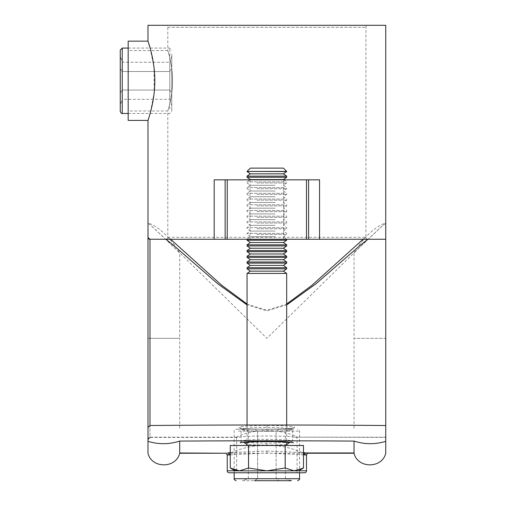 <?xml version="1.0" encoding="UTF-8"?>
<svg xmlns="http://www.w3.org/2000/svg" width="506" height="506" viewBox="0 0 506 506"><rect width="100%" height="100%" fill="white"/><g stroke="black" fill="none" stroke-linecap="round" stroke-linejoin="round"><path stroke-width="0.38" stroke-dasharray="2.53 1.9" d="M266.871 431.308C254.126 431.397 239.964 430.328 241.115 429.366C239.964 428.411 254.126 427.342 266.871 427.431C279.609 427.342 293.777 428.411 292.626 429.366C293.777 430.328 279.609 431.397 266.871 431.308L266.871 429.335C274.979 429.411 294.226 428.829 294.606 427.393C294.226 425.957 274.979 425.375 266.871 425.451C258.756 425.375 239.509 425.957 239.129 427.393C239.509 428.829 258.756 429.411 266.871 429.335L286.232 428.772L293.461 427.861L292.626 429.366L292.626 441.283C293.777 440.328 279.609 439.259 266.871 439.347C254.126 439.259 239.964 440.328 241.115 441.283L241.115 429.366L240.274 427.861C241.463 428.342 248.686 428.955 252.38 429.037L266.871 429.328M247.054 442.522L266.871 443.224L286.681 442.522M289.729 442.181L292.626 441.283L293.461 442.794M363.125 239.268L365.927 237.289L167.809 237.289L167.809 110.985L128.182 110.985L128.182 50.562L167.809 50.562C167.65 50.239 172.628 64.515 172.527 80.77C172.628 97.007 167.65 111.32 167.809 110.985C167.65 111.32 172.628 97.007 172.527 80.789C172.628 64.509 167.644 50.233 167.809 50.562L167.809 27.28A1.98 1.98 0 0 0 165.829 25.3L367.913 25.3L165.829 25.3M170.611 239.268L167.809 237.289A1.98 1.98 0 0 1 165.829 239.268L367.913 239.268A1.98 1.98 0 0 1 365.927 237.289L365.927 27.28A1.98 1.98 0 0 1 367.913 25.3M167.884 237.289A1.98 1.98 90 0 1 165.905 239.268L165.829 239.268M303.474 454.812L266.871 453.015L230.268 454.812M283.708 179.832L250.027 179.832L283.708 179.832L283.708 239.268L250.027 239.268L283.708 239.268M250.027 179.832L250.027 239.268M128.182 50.562L128.182 110.985M385.743 437.393L385.743 425.521L385.743 437.393L294.214 437.152C289.002 435.615 244.733 435.615 239.528 437.152L236.656 437.216C236.365 436.419 250.508 430.467 266.864 430.562C283.233 430.467 297.389 436.425 297.079 437.216L297.079 472.775L236.656 472.775L297.079 472.775M236.656 437.216L236.656 472.775M247.054 304.024L266.909 310.311L286.681 304.024M240.274 442.794L241.115 441.283L244.006 442.181M237.244 437.393L149.978 437.393L149.978 425.502L149.978 437.393M354.042 428.266L354.042 338.331L385.743 338.331L385.743 223.355L385.743 452.965M308.053 453.243L225.689 453.243M179.693 428.266L179.693 338.331L147.992 338.331L179.693 338.331L179.693 252.836C164.361 227.498 147.031 222.001 147.992 223.424L147.992 338.331L147.992 223.424C147.79 222.128 161.85 235.524 179.693 252.836M148.062 223.424L148.062 223.424C149.219 223.355 168.808 242.273 191.344 264.246L266.871 338.331L342.391 264.246C364.934 242.273 384.516 223.355 385.673 223.424M214.19 179.832L319.552 179.832M147.992 439.126L147.992 427.494L147.992 439.126A1.98 1.973 180 0 1 149.978 437.152L239.528 437.152M147.992 452.965L147.992 338.331M165.905 239.268L149.978 239.268M367.913 239.268L367.83 239.268A1.98 1.98 -90 0 1 365.851 237.289M385.743 239.268L367.83 239.268M354.042 252.836C369.374 227.498 386.71 222.001 385.743 223.424C385.945 222.128 371.891 235.524 354.042 252.836L354.042 338.331L385.743 338.331M150.124 48.083L154.026 67.652L154.178 92.528L150.352 112.642L147.992 120.396M147.992 25.3L385.743 25.3M297.079 437.216L296.491 437.393M286.681 304.916L266.909 310.861L247.054 304.909M227.245 455.071C226.922 454.236 245.302 445.014 266.896 445.116C288.369 445.021 306.819 454.224 306.491 455.071M229.224 472.775L304.511 472.775M128.182 41.15L128.182 120.396M120.257 50.062L120.257 111.484M171.768 54.18L171.768 111.484L171.768 54.18M120.257 105.349L120.257 93.06L120.257 105.349L122.237 99.296L122.237 71.51L122.237 99.296L169.788 99.296L169.788 90.036L122.237 90.036L169.788 90.036L169.788 99.296L171.768 105.349L171.768 93.06L171.768 105.349M120.257 68.487L120.257 56.198L120.257 68.487L122.237 71.51L122.237 62.251L122.237 71.51L120.257 68.487M171.768 56.198L169.788 62.251L169.788 71.51L171.768 68.487L171.768 93.06L171.768 56.198L171.768 68.487L169.788 71.51L122.237 71.51L169.788 71.51L169.788 90.036L169.788 62.251L122.237 62.251L120.257 56.198M169.788 90.036L171.768 93.06L169.788 90.036M120.257 93.06L122.237 90.036L120.257 93.06M254.581 480.7L257.605 478.72L254.581 480.7L291.443 480.7L285.39 478.72L257.605 478.72L285.39 478.72L285.39 431.169L276.131 431.169L276.131 478.72L279.16 480.7L276.131 478.72L276.131 431.169L257.605 431.169L257.605 478.72L248.345 478.72L257.605 478.72L257.605 431.169L248.345 431.169L248.345 478.72L242.292 480.7L254.581 480.7L242.292 480.7M293.461 429.189L236.157 429.189L293.461 429.189M242.292 429.189L248.345 431.169L276.131 431.169L279.16 429.189L242.292 429.189L291.443 429.189L279.16 429.189L276.131 431.169L285.39 431.169L291.443 429.189M257.605 431.169L254.581 429.189L257.605 431.169M247.054 171.401L286.681 171.401M247.054 171.547L286.681 171.547M250.337 168.118L283.398 168.118M250.337 173.843L283.398 173.843M247.054 176.139L286.681 176.139M247.054 177.264L286.681 177.264M250.337 179.567L283.398 179.567M284.024 181.863L247.054 181.863L284.024 181.863M256.959 182.989L286.681 182.989L256.959 182.989M275.131 185.291L250.337 185.291L275.131 185.291M284.024 187.587L247.054 187.587L284.024 187.587M256.959 188.713L286.681 188.713L256.959 188.713M275.131 191.009L250.337 191.009L275.131 191.009M284.024 193.311L247.054 193.311L284.024 193.311M256.959 194.437L286.681 194.437L256.959 194.437M275.131 196.733L250.337 196.733L275.131 196.733M284.024 199.035L247.054 199.035L284.024 199.035M256.959 200.161L286.681 200.161L256.959 200.161M275.131 202.457L250.337 202.457L275.131 202.457M284.024 204.759L247.054 204.759L284.024 204.759M256.959 205.885L286.681 205.885L256.959 205.885M275.131 208.181L250.337 208.181L275.131 208.181M284.024 210.477L247.054 210.477L284.024 210.477M256.959 211.609L286.681 211.609L256.959 211.609M275.131 213.905L250.337 213.905L275.131 213.905M284.024 216.201L247.054 216.201L284.024 216.201M256.959 217.333L286.681 217.333L256.959 217.333M275.131 219.629L250.337 219.629L275.131 219.629M284.024 221.925L247.054 221.925L284.024 221.925M256.959 223.057L286.681 223.057L256.959 223.057M275.131 225.353L250.337 225.353L275.131 225.353M284.024 227.649L247.054 227.649L284.024 227.649M256.959 228.782L286.681 228.782L256.959 228.782M275.131 231.078L250.337 231.078L275.131 231.078M284.024 233.374L247.054 233.374L284.024 233.374M256.959 234.506L286.681 234.506L256.959 234.506M275.131 236.802L250.337 236.802L275.131 236.802M284.024 239.098L247.054 239.098L284.024 239.098M247.054 240.224L286.681 240.224M250.337 242.526L283.398 242.526M247.054 244.822L286.681 244.822M247.054 245.948L286.681 245.948M250.337 248.25L283.398 248.25M247.054 250.546L286.681 250.546M247.054 251.672L286.681 251.672M250.337 253.968L283.398 253.968M247.054 256.27L286.681 256.27M247.054 257.396L286.681 257.396M250.337 259.692L283.398 259.692M247.054 261.994L286.681 261.994M247.054 263.12L286.681 263.12M250.337 265.416L283.398 265.416M247.054 267.712L286.681 267.712M247.054 268.844L286.681 268.844M250.337 271.14L283.398 271.14M247.054 273.436L286.681 273.436M284.024 445.489L247.054 445.489L284.024 445.489M303.474 445.489L285.169 445.489L285.169 468.018L294.321 470.846L303.474 468.018M285.169 445.489L248.566 445.489L248.566 468.018L266.871 470.846L285.169 468.018M230.268 468.018L234.404 469.954M248.566 445.489L230.268 445.489M298.565 470.846L239.414 470.846L248.566 468.018M239.414 470.846L235.17 470.846M266.871 427.431L266.871 425.451M266.871 443.224L266.871 445.204L247.054 444.622M286.681 444.622L266.871 445.204M266.871 439.347L266.871 441.321M167.809 27.28L365.927 27.28L167.809 27.28M235.075 470.795L298.66 470.795M230.268 452.566L266.871 451.042L266.871 453.015M266.871 451.042L303.474 452.566M385.743 437.152L294.214 437.152M306.491 470.795L227.245 470.795M122.237 113.464L122.237 48.083M169.788 109.087L169.788 48.083L169.788 109.087M299.558 478.72L234.177 478.72M238.56 431.169L299.558 431.169L238.56 431.169M128.182 48.083L169.788 48.083L171.768 50.062M128.182 113.464L169.788 113.464L171.768 111.484M299.558 472.775L299.558 431.169C299.976 430.726 299.318 430.068 297.579 429.189M234.177 472.775L234.177 431.169C233.759 430.726 234.423 430.068 236.157 429.189M283.784 179.832L286.681 181.863L286.681 182.989L283.398 185.291L286.681 187.587L286.681 188.713L283.398 191.009L286.681 193.311L286.681 194.437L283.398 196.733L286.681 199.035L286.681 200.161L283.398 202.457L286.681 204.759L286.681 205.885L283.398 208.181L286.681 210.477L286.681 211.609L283.398 213.905L286.681 216.201L286.681 217.333L283.398 219.629L286.681 221.925L286.681 223.057L283.398 225.353L286.681 227.649L286.681 228.782L283.398 231.078L286.681 233.374L286.681 234.506L283.398 236.802L286.681 239.268M249.951 179.832L247.054 181.863L247.054 182.989L250.337 185.291L247.054 187.587L247.054 188.713L250.337 191.009L247.054 193.311L247.054 194.437L250.337 196.733L247.054 199.035L247.054 200.161L250.337 202.457L247.054 204.759L247.054 205.885L250.337 208.181L247.054 210.477L247.054 211.609L250.337 213.905L247.054 216.201L247.054 217.333L250.337 219.629L247.054 221.925L247.054 223.057L250.337 225.353L247.054 227.649L247.054 228.782L250.337 231.078L247.054 233.374L247.054 234.506L250.337 236.802L247.054 239.268M247.054 425.008L247.054 441.915M286.681 425.008L286.681 441.915"/><path stroke-width="0.76" d="M286.681 442.522L289.729 442.181M303.474 452.566L308.046 453.243L354.042 453.243L354.042 441.087A942.235 65.729 180 0 0 266.871 440.808A942.235 65.729 180 0 0 179.693 441.087L179.693 453.249C176.158 468.613 151.642 468.796 147.992 453.249L147.992 237.289A1.98 1.98 0 0 0 148.011 237.548L147.992 120.396C147.758 120.814 154.925 102.085 154.792 80.796C154.925 59.411 147.758 40.746 147.992 41.15L147.992 25.3L385.743 25.3L385.724 239.268L149.978 239.268L149.978 425.502L147.992 427.494M354.042 441.087C364.687 444.47 375.25 444.553 385.743 441.333L385.743 425.521A942.235 65.729 180 0 0 266.871 424.996A942.235 65.729 180 0 0 149.978 425.502M147.992 441.333C158.467 444.553 169.036 444.47 179.693 441.087M230.268 454.812L227.245 455.071L227.245 470.795A1.98 1.98 0 0 0 229.224 472.775L304.511 472.775A1.98 1.98 0 0 0 306.491 470.795L306.491 455.071L303.474 454.812M147.992 120.396L128.182 120.396L128.182 41.15L147.992 41.15L150.124 48.083M170.611 239.268L221.906 285.409L247.054 304.024M286.681 304.024L311.835 285.403L363.125 239.268M244.006 442.181L247.054 442.522M227.245 455.071C226.403 453.389 225.885 452.781 225.682 453.243L179.693 453.243M148.011 237.548L149.978 239.268A1.98 1.98 0 0 1 148.011 237.548M148.011 223.424L147.992 237.289M385.743 223.424L385.743 425.521M225.689 453.243L179.693 452.965M385.743 441.333L385.743 453.249C382.093 468.796 357.584 468.613 354.042 453.249M367.83 239.268L359.424 245.992L315.972 283.79L286.681 304.916M247.054 304.909L217.789 283.809L174.317 245.992L165.905 239.268M308.597 239.268L308.597 179.832L306.491 179.832L306.491 239.268M306.491 179.832L227.245 179.832L227.245 239.268M227.245 179.832L225.145 179.832L225.145 239.268M308.597 179.832L319.552 179.832L319.552 239.268M214.19 239.268L214.19 179.832L225.145 179.832M122.237 113.464C121.782 113.875 121.124 113.217 120.257 111.484L120.257 50.062L122.237 48.083L122.237 113.464L128.182 113.464M120.257 93.06L120.257 68.487L120.257 93.06M291.443 480.7L254.581 480.7M247.054 171.401L250.337 168.118L283.398 168.118L286.681 171.401L247.054 171.401L286.681 171.547L283.398 173.843L250.337 173.843L247.054 171.547M283.398 173.843L286.681 176.139L247.054 176.139L247.054 177.264L286.681 177.264L283.398 179.567L250.337 179.567L247.054 177.264M247.054 240.224L250.337 242.526L283.398 242.526L286.681 240.224L247.054 240.224L247.054 239.268M283.398 242.526L286.681 244.822L247.054 244.822L247.054 245.948L286.681 245.948L283.398 248.25L250.337 248.25L247.054 245.948M283.398 248.25L286.681 250.546L247.054 250.546L247.054 251.672L286.681 251.672L283.398 253.968L250.337 253.968L247.054 251.672M283.398 253.968L286.681 256.27L247.054 256.27L247.054 257.396L286.681 257.396L283.398 259.692L250.337 259.692L247.054 257.396M283.398 259.692L286.681 261.994L247.054 261.994L247.054 263.12L286.681 263.12L283.398 265.416L250.337 265.416L247.054 263.12M283.398 265.416L286.681 267.712L247.054 267.712L247.054 268.844L286.681 268.844L283.398 271.14L250.337 271.14L247.054 268.844M283.398 271.14L286.681 273.436L247.054 273.436L247.054 425.008M248.566 468.018L239.414 470.846L230.268 468.018L230.268 445.489L248.566 445.489L248.566 468.018L266.871 470.846L285.169 468.018L285.169 445.489L303.474 445.489L303.474 468.018L294.321 470.846L285.169 468.018M248.566 445.489L285.169 445.489M234.404 469.954L239.414 470.846L298.565 470.846L303.474 468.018M230.268 468.018L235.17 470.846L239.414 470.846M247.054 444.622L243.595 442.206L266.871 441.321L290.14 442.206L286.681 444.622M227.245 470.795L235.075 470.795M298.66 470.795L306.491 470.795M354.042 452.965L306.01 452.965A1.98 1.86 -79 0 0 304.15 454.938M229.591 454.938A1.98 1.86 79 0 0 227.725 452.965L230.268 452.566M234.177 472.775L234.177 478.72L299.558 478.72C299.95 479.22 299.286 479.878 297.579 480.7M293.265 442.668L293.461 442.794C292.272 442.314 285.055 441.7 281.361 441.618L252.38 441.618C248.686 441.7 241.463 442.314 240.274 442.794M306.491 455.071C307.338 453.389 307.857 452.781 308.053 453.243M149.978 437.393L147.992 439.372M122.237 48.083L128.182 48.083M299.558 478.72L299.558 472.775M234.177 478.72C233.785 479.22 234.449 479.878 236.157 480.7M283.398 179.567L283.784 179.832M247.054 441.915L247.054 445.489M286.681 273.436L286.681 425.008M286.681 441.915L286.681 445.489M250.337 271.14L247.054 273.436M286.681 267.712L286.681 268.844M250.337 265.416L247.054 267.712M286.681 261.994L286.681 263.12M250.337 259.692L247.054 261.994M286.681 256.27L286.681 257.396M250.337 253.968L247.054 256.27M286.681 250.546L286.681 251.672M250.337 248.25L247.054 250.546M286.681 244.822L286.681 245.948M250.337 242.526L247.054 244.822M286.681 239.268L286.681 240.224M250.337 179.567L249.951 179.832M286.681 176.139L286.681 177.264M250.337 173.843L247.054 176.139"/></g></svg>
